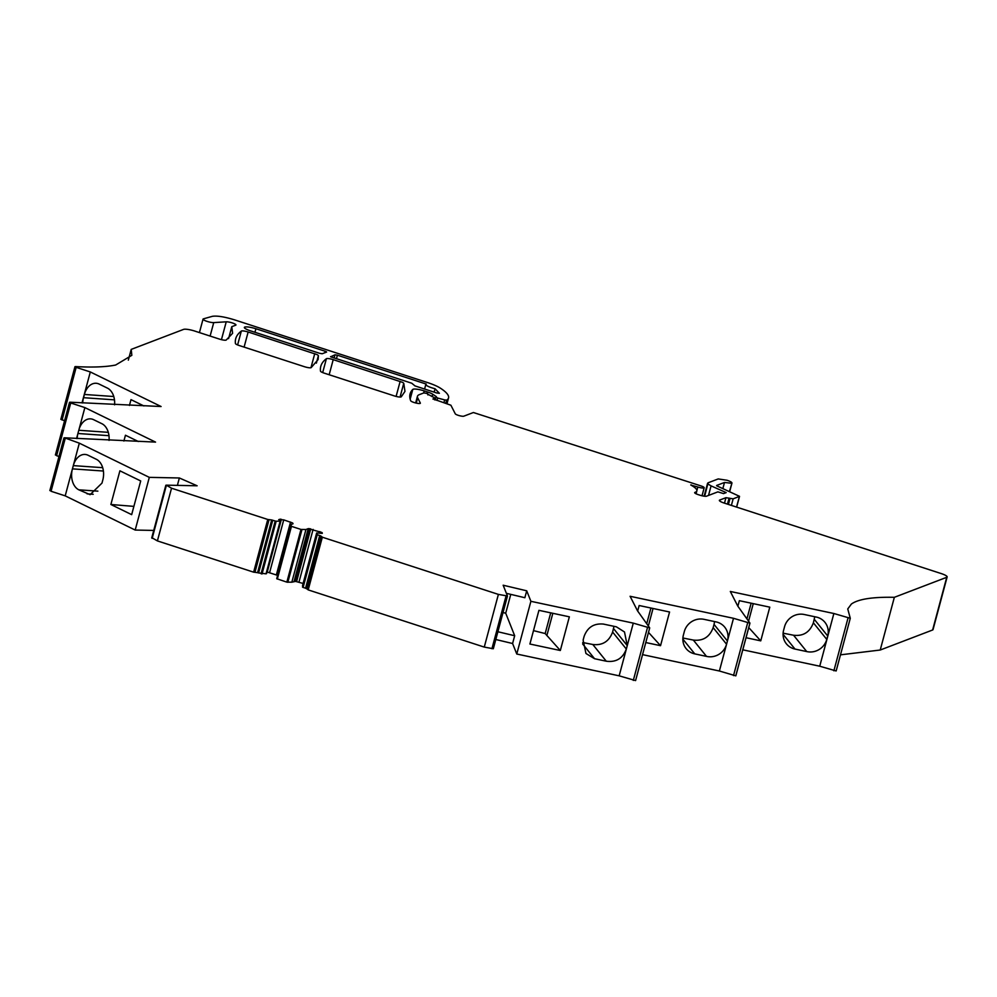 <?xml version="1.0" encoding="UTF-8"?>
<svg xmlns="http://www.w3.org/2000/svg" width="997" height="997" viewBox="0 0 997 997"><rect width="100%" height="100%" fill="white"/><g stroke="black" fill="none" stroke-linecap="round" stroke-linejoin="round"><path stroke-width="1.5" d="M604.157 624.234L616.395 626.839L624.496 631.973L627.25 645.582L626.328 649.047C622.789 658.444 616.109 662.494 606.288 661.21L594.548 658.718L585.949 653.471L583.133 640.074L584.117 636.398C587.482 627.3 593.938 623.187 603.484 624.085L604.157 624.234M649.67 628.048L635.588 680.59L619.162 675.829L516.77 654.02L530.89 601.316L526.715 590.81L524.858 597.726L506.389 593.327M619.162 675.829L633.282 623.125L530.89 601.316M529.906 644.025L538.928 610.338L569.349 616.819L560.326 650.505L529.906 644.025M626.328 649.047L612.619 632.048L613.99 626.328M582.709 642.504L592.804 644.498C602.475 645.62 609.08 641.47 612.619 632.048M495.808 639.513L512.595 643.514L514.676 635.737L505.716 613.192L510.763 594.374M512.595 643.514L516.77 654.02M733.505 618.302L749.943 623.162L735.823 675.854L719.385 671.006L733.505 618.302L630.092 596.281L637.519 610.837L649.708 627.898L633.282 623.125M533.495 630.627L545.172 633.544L560.326 650.505M546.842 635.625L552.837 613.305M606.288 661.21L592.804 644.498M278.724 519.587L283.734 519.873L292.333 522.864L293.043 523.761L290.85 524.596L291.46 526.341L300.969 529.432L305.942 529.507L291.834 582.198L295.561 581.388L303.113 583.457M266.997 571.966L278.213 575.568M278.886 519.699L280.668 520.908L266.548 573.599M272.729 520.26L258.609 572.951L257.575 572.664L271.695 519.96L275.895 521.219L280.157 521.132L266.037 573.823L280.643 520.945L266.548 573.624M258.609 572.951L266.037 573.823M271.695 519.96L267.757 519.474L171.534 488.206L157.401 540.91L253.637 572.166L267.757 519.474M257.575 572.664L254.945 572.315L269.065 519.624M253.637 572.166L254.945 572.315M152.155 537.857L157.401 540.91M178.712 485.414L177.516 484.878L179.36 477.974L197.119 485.788L166.275 485.153L171.534 488.206M179.36 477.974L149.313 477.364L135.193 530.055L153.737 530.429M55.259 492.63L65.204 495.858L79.324 443.167L64.518 437.783L65.179 438.568L51.059 491.272L55.259 492.63M50.398 490.487L51.059 491.272M64.518 437.783L155.544 442.107L84.87 407.586L76.582 438.493M109.047 440.412A16.413 11.378 -86 0 0 101.893 423.713L93.631 419.687A16.413 11.378 -86 0 0 90.615 418.865A16.413 11.378 -86 0 0 78.788 430.268L77.928 433.496A16.413 11.378 -86 0 0 77.168 438.53M123.89 441.035L125.448 435.228L138.346 441.521M58.997 456.464L56.605 455.679L70.725 402.987L84.87 407.586M56.605 455.679L55.932 454.894M70.052 402.202L70.725 402.987L70.052 402.202L161.09 406.527L90.316 371.956L82.016 402.9M82.701 402.95A16.413 11.378 -86 0 1 83.536 397.691L84.396 394.463L113.77 396.519M114.58 404.819A16.413 11.378 -86 0 0 107.439 388.132L99.413 384.206A16.413 11.378 -86 0 0 96.161 383.272A16.413 11.378 -86 0 0 84.396 394.463M143.88 405.941L130.993 399.635L129.436 405.443M64.543 420.859L61.365 419.263M62.051 420.049L76.171 367.357L90.316 371.956M75.498 366.572L76.171 367.357L75.498 366.572C92.484 367.507 105.869 366.996 115.652 365.027L131.841 355.318L131.205 349.399L183.598 329.384A9.21 1.795 -165 0 1 187.984 329.446A9.21 1.795 -165 0 1 195.736 331.39L219.44 339.092A5.471 1.059 -165 0 0 219.527 339.117A5.471 1.059 -165 0 0 223.602 340.089A5.471 1.059 -165 0 0 226.194 340.064L232.613 333.31L231.778 326.692L228.587 338.619M128.326 360.141L131.205 349.399M231.778 326.692L235.604 325.234A5.471 1.072 15 0 0 235.953 324.972A5.471 1.072 15 0 0 232.313 322.928A5.471 1.072 15 0 0 226.232 321.819L213.732 322.604A6.019 1.171 -165 0 1 207.052 321.383A6.019 1.171 -165 0 1 203.039 319.127A6.019 1.171 -165 0 1 203.313 318.89A6.019 1.171 -165 0 1 203.413 318.853L212.361 316.323C217.034 315.6 224.337 316.759 234.283 319.775L427.165 382.437A23.704 4.611 15 0 1 440.275 388.095A72.943 14.207 15 0 1 448.55 397.928A72.943 14.207 15 0 1 446.619 400.158L445.796 403.224M443.977 402.501L444.674 399.909L446.619 400.158M444.674 399.909L437.646 398.027L436.998 400.433M436.2 397.093L437.646 398.027M410.166 399.161L412.783 389.428A9.123 1.782 15 0 1 424.224 390.911L427.588 391.995A9.309 1.807 15 0 1 432.71 394.226L436.325 396.632M412.783 389.428A232.775 45.326 15 0 0 410.079 393.927A232.775 45.326 15 0 0 410.702 400.769A5.01 0.972 15 0 0 415.624 402.95A5.01 0.972 15 0 0 420.36 403.212A5.01 0.972 15 0 0 420.373 403.137L420.323 403.287M427.838 394.874L428.099 394.201L426.579 393.354L423.8 392.93L419.376 394.625A42.223 8.225 15 0 0 417.444 396.308A42.223 8.225 15 0 0 417.681 397.828L420.373 403.137M427.95 394.313L434.929 397.953L434.468 399.747M432.96 399.074L434.879 398.189M433.01 398.9L450.893 405.218L455.243 413.755A4.561 0.885 15 0 0 455.255 413.792A4.561 0.885 15 0 0 458.271 415.338A4.561 0.885 15 0 0 463.829 416.173L473.388 412.521L700.829 485.863A5.01 0.972 -165 0 1 704.181 487.745A5.01 0.972 -165 0 1 697.825 487.01L696.903 490.449M691.046 485.128L697.825 487.01M722.837 488.63L724.495 482.461L731.636 483.283C732.533 482.648 731.025 481.638 727.112 480.267L718.214 478.934L708.107 482.797L707.945 484.006L711.073 485.875L726.19 492.605L723.573 493.602L717.877 491.87L706.561 496.182A5.471 1.059 -165 0 1 699.894 495.173L698.299 494.662A5.471 1.059 -165 0 1 694.66 492.618A5.471 1.059 -165 0 1 694.909 492.406L695.183 492.294A36.503 7.104 -165 0 0 696.866 490.836A36.503 7.104 -165 0 0 696.915 490.574A34.646 6.742 -165 0 0 690.759 484.978L691.12 484.841M708.107 482.797L704.655 496.244M729.418 491.558L731.972 482.997L729.654 491.671M724.483 503.161L725.953 497.677L719.697 500.07A7.291 1.421 -165 0 0 719.36 500.357A7.291 1.421 -165 0 0 724.221 503.074L940.071 573.2A9.21 1.795 -165 0 1 946.215 575.768A9.21 1.795 -165 0 1 947.15 576.939L933.03 629.63A9.21 1.795 -165 0 1 932.619 629.992L880.226 650.019L894.346 597.315L946.739 577.3L932.619 629.992M840.533 654.83L880.226 650.019M742.802 649.82L819.733 666.208L833.866 613.504L850.279 618.277L847.749 608.955L851.388 604.045C858.243 599.11 872.562 596.867 894.346 597.315M819.733 666.208L836.159 670.969L850.242 618.427M850.279 618.277L836.159 670.969M749.918 623.063L737.73 606.014L730.315 591.458L833.853 613.504M748.759 627.612L760.748 640.859L769.784 607.161L739.363 600.68L737.88 606.226M760.748 640.859L746.043 637.719M814.773 616.744L813.378 622.801C809.838 632.223 803.233 636.373 793.562 635.239L806.723 651.564A16.413 15.553 141.1 0 0 826.762 639.389L827.684 635.936A16.426 15.566 141.1 0 0 824.93 622.315A16.426 15.566 141.1 0 0 815.808 616.969L804.243 614.501A16.413 15.566 141.1 0 0 784.44 627.163L783.679 629.979A16.413 15.553 141.1 0 0 786.384 643.813A16.413 15.553 141.1 0 0 794.983 649.059L783.069 634.291M806.723 651.564L794.983 649.059M719.385 671.006L642.591 654.643M648.536 632.434L660.537 645.682L669.56 611.996L639.152 605.515L637.669 611.049M660.537 645.682L645.832 642.554M727.411 640.984L714.026 624.396L713.154 627.624C709.627 637.046 703.01 641.196 693.339 640.074L706.512 656.387A16.413 15.553 141.1 0 0 726.551 644.212L727.411 640.984A16.413 15.553 141.1 0 0 724.719 627.15A16.413 15.553 141.1 0 0 716.108 621.904L704.032 619.336A16.413 15.566 141.1 0 0 684.216 631.986L683.468 634.802A16.413 15.553 141.1 0 0 686.16 648.648A16.413 15.553 141.1 0 0 694.772 653.882L682.858 639.114M706.512 656.387L694.772 653.882M635.588 680.59L649.708 627.898M497.889 631.749L514.676 635.737M526.715 590.81L503.161 585.214L507.448 595.994L498.388 594.399L484.268 647.09L493.328 648.748L507.423 596.094M321.794 536.747L322.33 537.196L308.21 589.9L307.662 589.476L321.819 536.71L320.623 535.85L317.245 534.716L303.125 587.42L305.568 588.218L319.688 535.514M321.782 536.81L307.662 589.476M307.699 589.339L305.568 588.218M294.09 581.338L308.21 528.647L321.682 532.398L322.305 533.333L316.635 532.984L317.245 534.716M316.635 532.984L302.515 585.675L303.125 587.42M308.21 528.647L305.954 529.507M290.85 524.596L276.73 578.709L286.849 582.136L291.822 582.198M324.15 373.115A5.471 1.059 -165 0 1 324.112 373.102A5.471 1.059 -165 0 1 321.557 372.055A5.471 1.059 -165 0 1 320.498 371.158A300.907 58.599 -165 0 1 320.785 366.36A300.907 58.599 -165 0 1 326.393 358.708A5.471 1.059 15 0 1 328.91 358.633A5.471 1.059 15 0 1 333.21 359.643L402.601 382.362L403.76 383.234L404.969 391.41L401.23 396.843A5.471 1.059 -165 0 1 398.713 396.943A5.471 1.059 -165 0 1 394.413 395.934A5.471 1.059 -165 0 1 394.388 395.934L324.15 373.115M318.392 355.605L318.118 359.556L311.151 367.644A5.471 1.059 -165 0 1 308.584 367.681A5.471 1.059 -165 0 1 304.459 366.709A5.471 1.059 -165 0 1 304.372 366.684L239.081 345.473A5.471 1.059 -165 0 1 239.043 345.461A5.471 1.059 -165 0 1 236.488 344.414A5.471 1.059 -165 0 1 235.429 343.516A300.907 58.599 -165 0 1 235.716 338.718A300.907 58.599 -165 0 1 241.324 331.079A5.471 1.059 15 0 1 243.841 330.992A5.471 1.059 15 0 1 248.141 332.001L317.345 354.695L318.392 355.605L316.373 363.132M503.024 612.557L505.716 613.192M725.953 497.677L733.144 498.836L739.537 496.344L736.646 507.112M716.619 485.751L739.537 496.344M716.669 485.452L724.495 482.461M254.958 332.288L255.905 328.736C250.671 327.166 246.969 326.605 244.788 327.053A9.123 1.782 15 0 0 244.365 327.415A9.123 1.782 15 0 0 250.446 330.83L319.775 353.349L322.205 353.748L326.58 352.078M255.905 328.736L325.246 351.268L324.848 352.739M435.053 388.743L439.403 393.304L436.649 392.955L415.001 385.914L411.736 383.222L330.692 356.789L334.967 354.807L337.385 355.206L426.23 384.069A9.123 1.782 15 0 0 425.819 384.431A9.123 1.782 15 0 0 431.888 387.833A9.123 1.782 15 0 0 435.053 388.743L434.144 392.145M336.438 358.758L337.385 355.206M545.172 633.544L550.718 612.843M103.401 471.033L72.445 468.864L73.317 465.624L102.691 467.68M72.445 468.864A16.413 11.378 -86 0 0 78.838 489.826L90.116 494.674L101.981 483.096L102.741 480.242A16.413 11.378 -86 0 0 96.348 459.293L88.334 455.38A16.413 11.378 -86 0 0 85.081 454.445A16.413 11.378 -86 0 0 73.317 465.624M110.879 504.494L131.666 514.651L140.702 480.965L119.902 470.808L110.879 504.494L133.885 506.376M108.299 432.337L78.788 430.268M83.536 397.691L114.481 399.859M748.573 621.168L753.258 603.646M783.119 633.17L793.562 635.239M648.349 626.004L653.047 608.469M682.895 637.993L693.339 640.074M714.026 624.396A16.413 15.553 141.1 0 0 714.151 623.948L714.562 621.58M746.94 618.888L751.14 603.197M646.717 623.723L650.929 608.02M65.204 495.858L135.193 530.055M484.268 647.09L308.21 589.9M323.352 537.533L322.33 537.196M323.389 537.545L498.388 594.399M79.324 443.167L149.313 477.364M331.727 357.225L330.543 356.652M415.475 386.076L414.702 385.777M326.38 351.717L325.246 351.268M325.446 351.33L326.393 351.729M613.554 628.596L627.25 645.582M582.634 643.95L594.548 658.718M292.869 523.226L292.682 523.899M292.333 522.864L291.984 524.16M290.526 522.079L276.406 574.783M283.734 519.873L269.614 572.577M281.378 519.312L267.258 572.004M280.331 519.15L279.983 520.434M280.057 519.113L279.746 520.272M276.169 521.244L262.049 573.936M261.775 573.923L275.895 521.219M261.064 573.749L275.184 521.057M152.167 538.343L166.287 485.651M213.732 322.604L210.118 336.064M221.446 339.665L226.232 321.819M432.71 394.226L432.062 396.656M427.165 393.566L427.588 391.995M424.224 390.911L423.675 392.98M417.681 397.828L416.26 403.1M695.183 492.294L694.959 493.129M711.073 485.875L708.518 495.447M833.878 670.794L847.998 618.103M749.881 623.225L735.798 675.767M733.518 675.592L747.638 622.901M633.307 680.415L647.427 627.724M491.932 648.723L506.052 596.032M306.503 588.554L320.623 535.85M302.602 587.196L316.722 534.492M302.515 587.083L316.635 534.392M322.218 532.759L322.043 533.383M321.682 532.398L321.42 533.383M319.887 531.625L319.476 533.121M313.095 529.407L298.975 582.111M310.74 528.846L296.62 581.538M309.681 528.684L295.561 581.388M308.796 528.597L294.676 581.301M301.954 529.619L287.834 582.323M300.969 529.432L286.849 582.136M291.46 526.341L277.328 579.045M290.85 526.005L276.73 578.709M403.76 383.234L400.059 397.055M396.108 396.42L400.146 381.39M333.21 359.643L329.172 374.735M322.679 372.579L326.393 358.708M310.964 367.719L314.74 353.636M248.141 332.001L244.103 347.106M237.61 344.937L241.324 331.079M719.697 500.07L719.498 500.781M729.069 498.101L727.449 504.133M728.421 504.445L730.028 498.4M733.144 498.836L731.387 505.404M736.559 507.087L739.4 496.444M244.552 327.951L244.788 327.053M334.107 357.998L334.967 354.807M87.088 493.851L93.219 494.288M78.838 489.826L97.868 491.147M108.972 435.677L77.928 433.496M813.378 622.801L826.762 639.389M814.3 619.349L827.684 635.936M713.154 627.624L726.551 644.212M151.718 537.969L165.838 485.265M49.85 490.586L63.97 437.895M55.396 455.006L69.516 402.302M60.842 419.376L74.962 366.672M203.039 319.127L199.425 332.587M435.215 399.947L435.951 397.192M415.662 402.962L417.444 396.308M427.912 394.912L428.099 394.201M434.555 399.785L435.004 398.102M704.181 487.745L702.025 495.771M696.866 490.836L696.08 493.789M707.596 483.233L704.131 496.182M493.328 648.748L507.448 596.044M424.585 389.042L425.819 384.431M447.005 403.698L448.55 397.928"/></g></svg>
